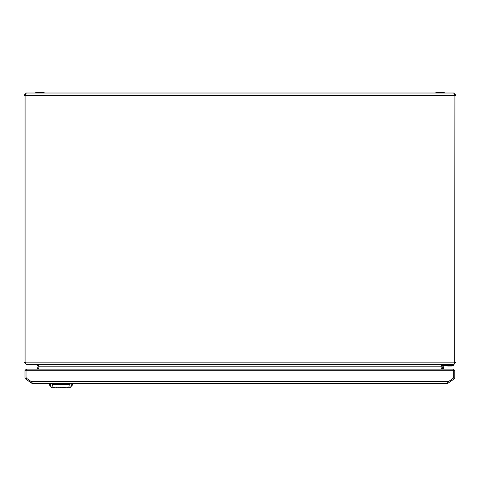<?xml version="1.0" encoding="UTF-8"?>
<svg xmlns="http://www.w3.org/2000/svg" width="480" height="480" viewBox="0 0 480 480"><rect width="100%" height="100%" fill="white"/><g stroke="black" fill="none" stroke-linecap="round" stroke-linejoin="round"><path stroke-width="0.72" d="M442.512 369.138L441.936 366.168L440.91 366.366M441.45 369.138L440.874 366.168L39.126 366.168L38.55 369.138M456 362.148L454.92 362.148L453.696 364.452L456 362.148L456 95.316L453.696 93.012L26.304 93.012L25.08 95.316L25.08 362.148L26.304 364.452L453.696 364.452L443.346 364.452L441.936 366.168M443.346 364.452L441.144 365.892M37.488 369.138L38.064 366.168L36.654 364.452L38.856 365.892M456 95.316L454.92 95.316L454.662 362.904M38.064 366.168L39.09 366.366M453.696 93.012L454.92 95.316L24 95.316L24 362.148L454.92 362.148M454.662 94.56L454.92 95.316M26.304 364.452L24 362.148M26.304 93.012L24 95.316M25.338 362.904L25.08 362.148M25.338 94.56L25.08 95.316M453.696 377.376A1.08 1.08 0 0 1 453.234 378.258L453.696 377.376L453.696 370.29L452.982 369.138L26.73 369.138L26.16 370.296M26.016 377.376L26.478 378.258A1.08 1.08 0 0 1 26.016 377.376L26.016 370.29L454.776 370.29L453.168 369.234M454.776 370.29L454.776 377.376A2.16 2.16 0 0 1 453.858 379.14L448.134 383.148L446.898 383.538L32.82 383.538L31.578 383.148L25.86 379.14A2.16 2.16 0 0 1 24.936 377.376L24.936 370.29L26.544 369.234M26.016 370.29L24.936 370.29M29.052 381.378L29.67 380.496M450.66 381.378L450.042 380.496M31.578 383.148L31.866 382.74M448.134 383.148L447.846 382.74M26.478 378.258L30.936 381.378L448.776 381.378L453.234 378.258M32.82 383.538L30.936 381.378M446.898 383.538L448.776 381.378M55.728 387.798L64.026 387.594M69.306 384.144L69.924 383.538L70.476 383.538L69.246 384.678L52.626 384.678L52.998 387.606L55.536 387.852L69.414 387.714L68.832 387.612L69.246 384.678A1.44 0.672 -90 0 0 69.306 384.144L52.572 384.144L51.948 383.538L51.054 383.538L50.448 385.08L51.054 383.538M70.476 383.538L71.424 385.08L70.818 383.538M53.304 387.588L55.14 387.744M53.88 387.576L53.568 387.576M52.032 387.828L52.38 387.708A2.88 2.832 -90 0 1 50.448 385.08L49.47 385.08L49.416 383.538M52.572 384.144A1.44 0.672 -90 0 0 52.626 384.678L51.396 383.538M55.536 387.852L56.58 387.624L55.494 387.846M58.476 387.684L66.342 387.852M64.824 387.576L64.488 387.57M64.392 387.576L63.882 387.612M60.648 387.576L60.348 387.6M60.252 387.612L62.682 387.84M59.154 387.852L55.578 387.846M57.036 387.582L55.998 387.732M57.996 387.612L58.506 387.69M59.136 387.852L59.802 387.684M37.092 364.524L32.052 364.452M443.208 366.39A0.72 0.72 0 0 1 443.916 365.532A0.72 0.72 0 0 0 443.208 366.39L443.742 369.138M442.146 366.594L442.638 369.138L442.146 366.594A1.8 1.8 0 0 1 443.916 364.452M443.916 365.532L453.162 365.508L454.2 364.812L453.696 364.452M451.896 366.03L452.478 365.844M447.408 365.934L447.264 365.532L447.624 366.036L451.944 366.024L452.88 365.532M447.348 365.826L451.926 366.024M452.544 365.532L451.938 366.024M452.904 365.532L454.2 364.812M447.378 365.934L447.552 365.532M444.84 93.012L444.84 92.868A15.57 15.57 0 0 0 435.48 92.868L435.48 93.012M435.48 92.868L444.84 92.868M44.52 93.012L44.52 92.868A15.57 15.57 0 0 0 35.16 92.868L35.16 93.012M35.16 92.868L44.52 92.868M69.414 387.714L69.492 387.708A2.88 2.832 -90 0 0 71.424 385.08L72.402 385.08L69.906 387.834L69.414 387.714L69.84 387.828M452.76 365.532L452.76 364.452M451.758 365.79L452.484 365.532M72.402 385.08L72.456 383.538M67.674 387.588L67.98 387.576M55.416 387.822L54.858 387.684M54.768 387.666L54.234 387.594M53.61 387.57L53.04 387.612M65.322 387.624L65.928 387.744M52.458 387.714L51.966 387.834L52.458 387.714L51.966 387.834L49.47 385.08M32.052 364.524L31.746 364.452"/></g></svg>
